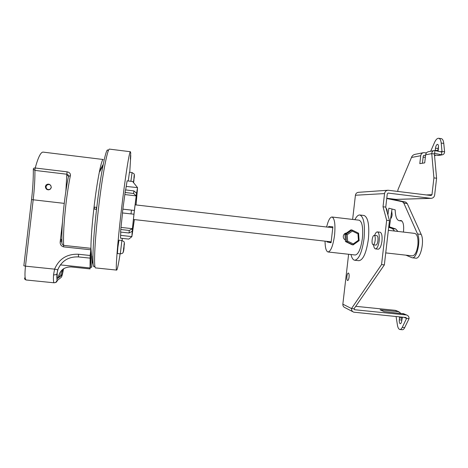 <?xml version="1.0" encoding="UTF-8"?>
<svg xmlns="http://www.w3.org/2000/svg" width="468" height="468" viewBox="0 0 468 468"><rect width="100%" height="100%" fill="white"/><g stroke="black" fill="none" stroke-linecap="round" stroke-linejoin="round"><path stroke-width="0.7" d="M50.883 185.615C49.614 184.216 48.233 184.088 46.736 185.234L46.004 186.738C46.332 189.236 47.701 190.066 50.129 189.242L51.211 187.849M133.567 182.655L134.351 174.734L133.532 182.614M124.465 243.699L123.611 248.502L123.376 251.989L124.125 246.659M117.889 247.244L117.415 253.545L120.311 253.855L121.891 240.476L118.995 240.16L117.889 247.244M129.449 172.236L128.25 180.976M51.299 187.335C50.585 184.205 48.847 183.415 46.075 184.965L45.378 186.638C45.8 189.394 47.356 190.336 50.035 189.464L51.299 187.335M46.075 184.965L46.841 185.129L49.21 184.228M96.279 209.377L96.513 207.388L94.46 207.078L94.232 209.044L96.279 209.377M90.985 251.907C90.459 258.242 90.301 262.595 90.505 264.97L91.558 255.891L90.915 248.309C90.979 238.68 91.985 225.248 93.939 207.997C97.005 181.233 101.462 158.792 103.258 159.512L43.05 152.1C40.728 152.123 38.119 157.423 35.217 168C34.006 167.936 33.374 168.293 33.322 169.077L34.93 170.405C34.989 179.396 34.41 189.195 33.187 199.813L25.477 266.157L54.586 269.147L57.769 269.802L56.956 273.803L58.044 269.006M70.387 175.553C68.65 184.17 67.146 193.91 65.865 204.791C63.929 222.124 63.186 235.656 63.648 245.39C62.244 244.629 61.671 243.454 61.934 241.874C61.261 227.524 64.385 195.946 68.463 176.489L70.387 175.553C70.627 173.587 69.533 172.347 67.105 171.832L66.825 174.225C67.959 174.482 68.515 175.143 68.486 176.22M122.359 238.382L122.066 240.505M120.112 253.837C118.492 264.174 117.351 269.597 116.684 270.1C115.391 271.364 117.386 244.284 121.241 211.249C125.038 178.308 129.355 150.93 130.402 151.731L130.742 153.048L130.332 159.173L130.777 155.563L129.747 172.277M134.334 219.586L132.198 234.544C131.648 236.896 132.625 225.886 134.211 212.314C135.773 198.783 137.364 187.586 137.399 189.692L136.03 204.943M120.773 232.087L120.504 238.183L128.788 239.089L131.859 236.668L134.369 219.586M120.773 229.513L120.58 232.064L129.063 233L129.285 230.461L120.773 229.513L122.534 212.946M122.862 209.155L122.423 212.934L131.017 213.911L131.455 210.138L122.862 209.155L125.471 189.909L133.942 190.915L136.574 193.255L136.211 195.887L124.909 194.559M136.071 204.949L137.528 187.621L132.643 181.502L127.12 180.841L125.658 189.932M130.777 155.563L130.437 155.522M64.286 268.334C62.267 270.206 61.086 272.487 60.741 275.178L60.624 276.167L58.693 277.653L58.81 276.646C59.237 273.476 60.741 270.908 63.32 268.924M92.916 255.598L91.552 267.363L90.453 267.246M60.471 239.423L61.875 239.575M58.91 275.991L60.624 276.167M60.366 240.318L61.893 240.482M53.533 274.862C55.265 274.962 56.4 274.634 56.92 273.874L56.961 281.057C57.219 281.783 56.295 282.362 54.183 282.801C53.481 282.602 53.264 279.952 53.533 274.862L54.586 269.147C59.091 258.769 67.059 253.802 78.495 254.253L90.137 255.487L90.049 268.901L91.74 256.201M48.344 189.909L46.911 189.008M66.789 175.512L68.457 175.711M47.777 184.585L47.871 184.064M57.353 277.84L58.325 277.939L57.687 278.378C57.254 278.273 57.102 276.682 57.236 273.599M90.137 255.487L90.804 249.783L63.566 246.876C61.039 246.051 59.922 244.278 60.22 241.564L62.431 222.522M63.566 246.876L63.648 245.39L90.915 248.309L90.804 249.783M102.632 166.169L102.884 164.882L100.029 170.323L99.772 171.61L102.632 166.169M92.927 260.237L92.225 263.303M91.552 267.363L91.886 266.228M63.157 269.521C62.531 272.996 61.957 274.997 61.443 275.535L60.98 275.892L61.092 274.909L60.741 275.178M90.049 268.901L71.142 266.947C64.157 266.906 59.922 270.229 58.441 276.927L58.325 277.939M61.934 241.845L60.22 241.564M60.489 239.259L61.87 239.405M60.331 264.888L90.16 267.977M60.349 240.494L61.893 240.657M100.421 170.37L100.029 170.323M96.291 209.278L94.232 209.044M137.528 187.621L126.471 186.457M137.51 187.767L136.574 193.255M136.211 195.835L133.573 193.489L125.067 192.488M133.573 193.489L133.942 190.915M136.211 195.887L134.38 210.454L122.979 209.143M131.455 210.138L134.38 210.454L133.947 214.209L131.017 213.911M133.947 214.209L132.409 228.682L121.095 227.425M129.285 230.461L132.397 228.735L131.865 236.597L120.832 235.386M132.163 231.274L129.063 233M78.495 254.253L78.443 256.914C68.515 256.528 61.612 260.834 57.739 269.82L56.956 273.803C56.704 278.39 56.926 280.519 57.605 280.197L61.238 277.331C61.911 276.576 62.642 273.862 63.426 269.199M346.536 232.976C344.717 233.216 343.635 234.287 343.29 236.188C343.179 237.937 343.869 239.183 345.361 239.92M363.946 215.479L364.11 215.496C368.1 217.38 369.527 225.254 368.392 239.119C366.339 252.884 363.162 260.079 358.868 260.699L354.808 260.249M354.873 219.697C356.54 216.386 358.213 214.818 359.892 214.999C363.8 216.871 365.186 224.745 364.04 238.621C361.992 252.398 358.862 259.605 354.65 260.231C353.042 259.916 351.813 258.014 350.959 254.528M359.067 220.194L359.19 220.206C362.203 221.668 363.267 227.723 362.384 238.376C360.816 248.953 358.406 254.493 355.159 254.996L328.103 251.989M326.623 227.009C328.226 220.416 330.039 217.082 332.052 217.012C334.667 218.433 335.503 224.494 334.567 235.193C333.04 245.829 330.847 251.421 327.998 251.977C326.132 251.322 325.143 247.712 325.038 241.155M332.888 226.863L328.776 226.389L332.894 226.84L331.057 242.746L326.98 241.938L327.044 241.383M328.676 227.243L328.776 226.389M331.092 242.406L326.98 241.938M133.403 219.48L331.157 241.845M135.106 204.838L332.789 227.723M345.483 241.552L352.012 244.717L353.17 244.887L353.281 243.904L358.435 240.236L357.961 233.836L352.34 231.093L352.035 230.016L350.918 229.87L344.928 234.117L345.483 241.552L346.525 241.734L345.969 234.263L344.928 234.117M352.041 230.022L358.576 233.204L357.961 233.836M352.34 231.093L347.174 234.76L345.969 234.263L351.989 229.993M353.194 244.846L359.131 240.64L358.435 240.236M347.174 234.76L347.648 241.172L346.525 241.734L353.088 244.922M394.577 231.04L392.453 228.606L388.686 227.308M387.896 214.906L388.867 208.196L395.185 209.845C395.355 216.327 396.671 219.948 399.14 220.709L401 220.504C403.281 221.534 404.1 225.395 403.451 232.075M386.749 198.508L402.48 201.737L403.82 203.135L417.555 233.971C421.042 240.833 416.76 259.167 412.08 257.757L405.908 255.165M414.765 233.392L414.876 233.409C417.38 234.439 418.374 238.387 417.86 245.255C416.795 252.071 414.935 255.61 412.273 255.879L385.731 252.901M387.241 212.513C387.235 210.22 386.86 208.845 386.106 208.377M390.423 198.789L405.867 202.153L407.224 203.551L421.188 234.398C424.728 241.26 420.416 259.576 415.678 258.161L412.209 257.774M397.905 231.432L395.752 228.987L389.435 226.84L392.026 209.02M391.728 211.086L392.131 214.794C391.856 216.789 391.353 218.082 390.622 218.673M387.978 193.108L387.276 193.922L385.755 207.108L389.458 220.592L384.351 264.888L354.024 308.804L354.762 309.752L354.241 309.488M346.911 276.401C347.221 274.248 347.701 273.119 348.356 273.014C349.023 273.37 349.257 274.751 349.058 277.161C348.754 279.314 348.274 280.443 347.619 280.543C346.946 280.18 346.712 278.799 346.911 276.401M352.895 311.746L344.969 307.64C343.477 307.002 342.769 305.844 342.851 304.171L348.613 254.264M352.632 219.434L355.423 195.244C355.762 193.483 356.797 192.506 358.523 192.313L387.802 190.26M441.172 138.61L441.277 138.627C442.605 138.938 443.442 140.529 443.769 143.407L444.6 151.778L442.008 151.439L441.47 154.809L434.637 153.317L434.953 150.573L434.199 150.55C432.689 150.842 431.87 151.872 431.753 153.633L433.912 177.887L431.976 194.694L431.092 195.525L388.077 190.242C386.112 190.458 384.936 191.576 384.55 193.582L383.029 206.774L386.667 220.258L381.56 264.584L351.515 308.552C351.427 310.302 352.164 311.507 353.726 312.174L406.002 317.532L406.569 318.439L409.032 318.685L404.685 327.612C403.937 329.103 403.135 329.811 402.275 329.729L399.929 329.501M375.506 248.888L378.167 249.187C379.922 248.953 381.186 246.262 381.964 241.119C382.379 235.948 381.771 232.982 380.133 232.227L380.063 232.216M373.569 244.846C373.856 247.297 374.476 248.643 375.43 248.882C377.167 248.643 378.425 245.946 379.197 240.804C379.618 235.626 379.016 232.66 377.401 231.906C376.395 231.853 375.471 233.017 374.622 235.41M373.148 244.799L375.845 245.103C376.81 244.969 377.512 243.471 377.933 240.616C378.173 237.744 377.84 236.1 376.939 235.679L376.898 235.673M372.13 239.85C371.89 242.716 372.218 244.36 373.107 244.793C374.067 244.653 374.757 243.161 375.184 240.306C375.418 237.428 375.09 235.784 374.201 235.363C373.242 235.509 372.551 237.007 372.13 239.85M403.896 313.858L384.064 311.6L380.127 309.834L398.467 311.694L400.877 313.303M402.708 313.49L406.142 314.941L354.762 309.752M355.744 306.318L395.238 310.331L398.467 311.694M354.024 308.804L351.515 308.552L342.851 304.171M384.351 264.888L381.56 264.584M389.458 220.592L386.667 220.258M385.755 207.108L383.029 206.774M388.294 193.091L430.654 198.321L396.051 199.38L386.779 198.245M396.39 310.688L395.238 310.331M406.142 314.941L406.745 315.058C408.353 315.684 409.114 316.894 409.032 318.685M401.965 317.111L401.632 321.417M401.907 318.105L399.508 317.866L399.286 319.802C399.122 322.048 399.444 323.359 400.251 323.733C400.953 323.669 401.439 322.727 401.708 320.902L402.363 317.152M403.995 317.316L406.569 318.439L402.252 327.372C401.509 328.864 400.713 329.571 399.859 329.495C398.695 329.238 397.882 327.758 397.42 325.061L396.086 316.52M399.508 317.866L399.567 316.871M426.424 152.896L423.663 152.638C422.007 152.966 421.024 153.99 420.714 155.721L419.802 163.654L424.71 162.864L425.64 154.791L431.753 153.633L434.386 153.978L436.591 178.226L434.655 195.027C434.263 197.057 433.075 198.163 431.104 198.344L430.654 198.321M396.051 199.38L396.589 199.403M425.558 155.464L423.99 155.282L423.248 156.055L422.423 163.233M397.771 191.4L397.975 189.657L411.477 157.47C412.086 155.739 413.355 154.686 415.274 154.305L423.212 152.732M436.591 178.226L433.912 177.887M434.398 153.358L434.386 153.978M425.64 154.791C425.956 153.024 426.956 151.983 428.641 151.655L433.795 150.626M434.479 155.043L438.966 155.405M441.78 152.088L434.953 150.573M423.119 157.184L425.348 157.289M435.603 155.189L434.573 156.037M444.6 151.778C444.489 153.539 443.682 154.557 442.166 154.838L437.75 155.475M438.487 146.519L437.691 151.182M430.689 151.246L434.556 142.442C435.878 139.552 437.264 138.165 438.727 138.282C440.049 138.592 440.868 140.184 441.195 143.062L442.008 151.439L440.306 151.761M438.177 151.287L438.434 147.584C438.592 145.688 438.311 144.606 437.586 144.331C436.585 144.483 435.883 145.77 435.486 148.192L435.246 150.246L437.779 150.579M435.193 150.626L435.246 150.246M389.435 226.84L388.744 226.758M130.894 181.291L132.07 172.557L129.443 172.236M133.62 182.339L134 179.753M133.836 179.484L133.591 182.286M123.599 251.164L124.055 248.017M123.768 248.467L123.54 251.263M109.576 149.128L109.477 149.117C107.523 148.192 102.276 175.564 98.479 208.646C94.583 241.821 93.501 269.1 95.7 267.924L116.631 270.094M94.834 265.719C91.804 272.358 92.383 244.776 96.66 208.424C100.848 171.861 106.716 144.126 108.19 150.959M67.105 171.832L35.217 168L35.001 169.211L34.93 170.405L66.825 174.225L65.865 191.301M134.158 178.378L134.404 175.576M124.406 243.781L123.95 246.928M64.239 203.369L31.543 199.602C32.789 188.785 33.386 178.758 33.327 169.527M90.02 258.125L78.443 256.914L90.037 258.137M78.419 256.903C68.533 256.534 61.653 260.834 57.769 269.802M54.142 282.801L26.167 279.993C24.851 279.261 24.623 274.652 25.477 266.157L23.85 265.789L31.543 199.608M58.441 276.927L58.81 276.646M61.027 275.494L61.443 275.535M134.374 175.512L133.994 178.092M55.511 282.613L57.605 280.197M347.648 241.172L353.281 243.904M355.423 195.244L384.55 193.582M401.684 320.042L399.286 319.802M404.685 327.612L402.252 327.372M431.976 194.694L426.319 194.94M411.477 157.47L420.714 155.721M423.692 155.382L424.195 155.288M443.769 143.407L441.195 143.062M438.013 148.526L435.486 148.192M421.188 234.398L417.555 233.971M390.605 198.812L387.416 198.42M405.867 202.153L402.48 201.737M407.224 203.551L403.82 203.135M395.752 228.987L392.453 228.606M401.608 220.744L400.263 220.586M133.444 182.508L133.807 179.466M120.317 253.855C122.008 253.592 122.85 253.223 122.832 252.761C123.061 253.118 123.359 251.69 123.722 248.485M109.477 149.117L130.402 151.731M24.734 277.846C24.277 278.764 24.734 279.478 26.097 279.981M121.891 240.476C125.377 242.401 124.149 241.435 123.903 246.952M132.07 172.557C135.357 174.933 134.105 172.885 133.965 178.08M359.19 220.206L332.052 217.012M364.11 215.496L359.892 214.999M352.035 230.016L358.576 233.204M358.582 233.263L359.12 240.622M359.131 240.64L353.17 244.887M399.058 311.817L395.817 310.448M406.745 315.058L403.305 313.607M396.449 199.403L431.104 198.344M438.551 155.481L442.166 154.838M441.277 138.627L438.727 138.282M377.401 231.906L380.133 232.227M414.876 233.409L388.335 230.314M390.546 198.801L387.364 198.409M401.971 221.042L399.28 220.72M374.201 235.363L376.939 235.679"/></g></svg>
